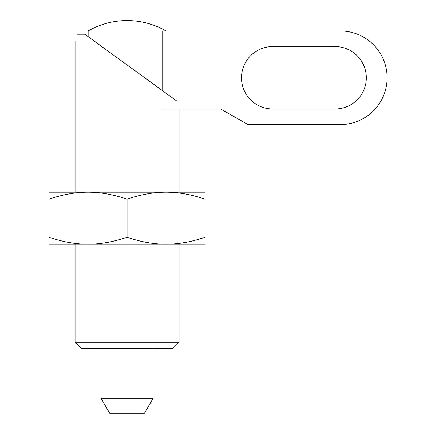 <?xml version="1.0" encoding="UTF-8"?>
<svg xmlns="http://www.w3.org/2000/svg" width="435" height="435" viewBox="0 0 435 435"><rect width="100%" height="100%" fill="white"/><g stroke="black" fill="none" stroke-linecap="round" stroke-linejoin="round"><path stroke-width="0.65" d="M173.097 348.239L179.079 342.258L179.079 244.214L166.078 244.214C153.609 244.193 140.608 241.865 127.069 237.249C113.53 241.865 100.528 244.193 88.06 244.214C75.592 244.193 62.591 241.865 49.052 237.249L49.052 244.214L88.06 244.214L75.059 244.214L75.059 342.258L81.04 348.239L173.097 348.239M205.086 237.249C191.547 241.865 178.546 244.193 166.078 244.214L205.086 244.214L205.086 192.205L49.052 192.205L49.052 199.176C62.591 194.554 75.592 192.232 88.06 192.205C100.528 192.232 113.53 194.554 127.069 199.176C140.608 194.554 153.609 192.232 166.078 192.205L179.079 192.205L179.079 108.989M75.059 40.727L75.059 192.205L88.06 192.205M77.131 34.224C74.472 42.788 74.472 42.788 77.131 34.224L84.809 34.224L176.621 100.931L86.875 35.724M75.059 342.258L179.079 342.258M165.991 30.972A78.017 78.017 0 0 0 88.147 30.972L88.147 36.649M101.061 348.239L101.061 398.297L109.696 413.25L144.442 413.25L153.071 398.297L153.071 348.239M335.113 108.989L272.696 108.989A31.206 31.206 0 0 1 241.49 77.783A31.206 31.206 0 0 1 272.696 46.578L335.113 46.578A31.206 31.206 0 0 1 366.319 77.783A31.206 31.206 0 0 1 335.113 108.989M162.723 90.833L162.723 30.972L340.311 30.972A46.811 46.811 0 0 1 387.123 77.783A46.811 46.811 0 0 1 340.311 124.589L247.993 124.589L220.686 108.989L162.723 108.989M101.061 398.297L153.071 398.297M88.147 30.972L162.723 30.972M49.052 237.249L49.052 199.176M127.069 237.249L127.069 199.176M166.078 192.205C178.546 192.232 191.547 194.554 205.086 199.176M166.078 244.214L88.06 244.214"/></g></svg>
